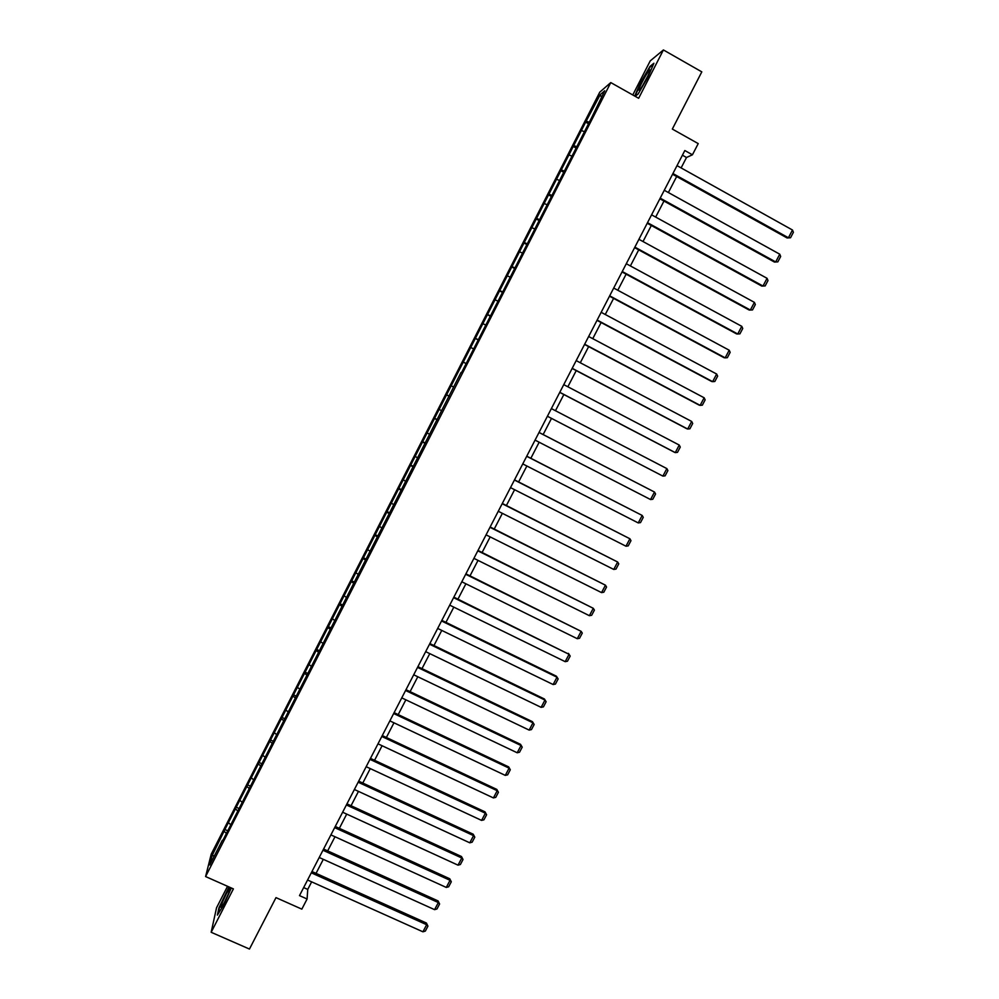 <?xml version="1.0" encoding="UTF-8"?>
<svg xmlns="http://www.w3.org/2000/svg" width="999" height="999" viewBox="0 0 999 999"><rect width="100%" height="100%" fill="white"/><g stroke="black" fill="none" stroke-linecap="round" stroke-linejoin="round"><path stroke-width="1.5" d="M227.535 886.3L216.533 907.791L211.164 932.279L249.463 949.05L275.986 897.626L301.835 909.14L307.093 899L307.742 889.41L311.651 881.855M599.775 92.158L211.226 854.145L205.594 876.56L610.776 82.58L599.775 92.158M610.776 82.58L638.648 98.277L663.411 49.95L650.224 60.889L632.767 94.967M663.411 49.95L701.81 71.866L672.327 129.058L698.226 143.606L692.432 154.795L684.827 150.537L299.5 895.616L307.093 899M222.902 840.334L461.026 372.465M222.34 840.296L209.74 864.984L212.013 855.856L224.887 829.507L227.285 830.581M461.501 372.714L591.895 117.133L604.732 90.772L600.262 94.618L585.651 122.115L224.887 829.507M228.783 822.964L230.432 824.437M235.801 809.202L237.862 811.013M240.197 800.574L241.858 802.035M247.24 786.775L249.325 788.561M251.661 778.121L253.321 779.557M258.716 764.272L260.814 766.033M263.137 755.606L264.822 757.017M270.23 741.72L272.34 743.456M274.663 733.016L276.361 734.402M281.768 719.093L283.891 720.791M286.214 710.364L287.937 711.725M293.344 696.39L295.492 698.076M297.802 687.649L299.538 688.985M304.945 673.626L307.118 675.274M309.428 664.859L311.176 666.171M316.596 650.799L318.781 652.422M321.079 642.007L322.852 643.294M328.271 627.896L330.482 629.495M332.779 619.08L334.553 620.342M339.985 604.932L342.22 606.493M344.505 596.078L346.291 597.327M351.735 581.905L353.983 583.428M356.268 573.026L358.079 574.238M363.524 558.791L365.784 560.302M368.057 549.887L369.892 551.086M375.337 535.626L377.622 537.1M379.895 526.685L381.743 527.859M387.2 512.375L389.498 513.823M391.77 503.421L393.618 504.57M399.088 489.06L401.411 490.472M403.671 480.082L405.544 481.206M411.014 465.684L413.361 467.057M415.609 456.668L417.495 457.767M422.977 442.22L425.337 443.581M427.584 433.179L429.495 434.265M434.977 418.693L437.362 420.017M439.597 409.627L441.521 410.689M447.015 395.104L449.413 396.391M451.648 386.014L453.583 387.038M463.736 362.312L466.171 363.561M471.191 347.689L473.151 348.676M475.861 338.549L478.309 339.76M483.341 323.876L485.314 324.837M488.012 314.697L490.497 315.884M495.516 300L497.514 300.936M500.212 290.784L502.709 291.945M507.742 276.036L509.752 276.948M512.45 266.808L514.96 267.919M519.992 252.01L522.027 252.884M524.712 242.745L527.26 243.831M532.292 227.897L534.34 228.759M537.025 218.606L539.585 219.668M544.617 203.721L546.69 204.558M549.375 194.405L551.96 195.429M556.992 179.47L559.078 180.27M561.763 170.117L564.36 171.116M569.405 155.145L571.503 155.919M574.188 145.767L576.81 146.716M581.843 130.732L583.965 131.493M586.638 121.329L589.285 122.253M600.262 94.618L601.448 97.215M211.164 932.279L233.391 888.898L205.594 876.56M681.118 167.919L686.513 157.492L692.432 154.795M316.046 873.363L323.301 859.34M327.684 850.886L334.99 836.75M339.348 828.346L346.715 814.098M351.049 805.731L358.479 791.383M362.787 783.054L370.267 768.593M374.563 760.301L382.093 745.741M386.363 737.487L393.956 722.814M398.201 714.61L405.856 699.824M410.089 691.658L417.794 676.76M422.003 668.631L429.77 653.621M433.953 645.541L441.77 630.419M445.929 622.377L453.821 607.142M457.954 599.15L465.896 583.803M470.017 575.849L478.022 560.389M482.105 552.472L490.172 536.9M494.243 529.033L502.36 513.336M506.406 505.519L514.597 489.71M518.618 481.93L526.86 466.009M530.856 458.279L539.16 442.232M543.144 434.553L551.51 418.381M555.469 410.726L563.848 394.53M567.857 386.775L576.236 370.604M580.294 362.762L588.648 346.603M592.757 338.673L601.111 322.54M605.269 314.498L613.598 298.389M617.807 290.259L626.136 274.163M630.394 265.946L638.711 249.875M643.019 241.546L651.323 225.499M655.681 217.083L663.973 201.049M668.381 192.532L676.66 176.536M212.013 855.856L214.498 855.656M224.4 831.555L226.373 833.353M682.417 155.195L686.513 157.492M303.659 887.574L307.742 889.41M585.651 122.115L588.536 123.726M573.239 146.453L576.136 148.052M560.876 170.704L563.761 172.29M548.538 194.892L551.423 196.466M536.251 218.993L539.135 220.554M523.988 243.032L526.873 244.58M511.763 266.983L514.66 268.531M499.587 290.871L502.472 292.407M487.437 314.697L490.322 316.208M475.337 338.436L478.221 339.947M463.261 362.113L466.146 363.611M446.603 394.767L449.488 396.253M434.615 418.269L437.5 419.742M422.664 441.695L425.549 443.156M410.751 465.059L413.636 466.508M398.876 488.349L401.76 489.797M387.038 511.563L389.922 512.999M375.224 534.715L378.109 536.138M363.449 557.804L366.333 559.215M351.723 580.819L354.608 582.217M340.022 603.758L342.894 605.157M328.346 626.635L331.231 628.021M316.72 649.45L319.605 650.824M305.12 672.19L308.004 673.551M293.556 694.854L296.441 696.216M282.03 717.469L284.915 718.805M270.529 740.009L273.239 741.258M259.066 762.474L261.613 763.648M247.64 784.889L250.05 785.988M236.251 807.229L238.649 808.316M635.114 96.291L638.086 94.068L647.914 77.16L653.883 63.249L649.974 66.421L640.309 83.104L634.715 96.066M228.983 886.937L218.943 907.841L217.382 915.121L223.726 904.894L231.318 887.986M677.022 165.634L792.494 230.02L788.411 237.774L787.15 237.987L790.546 237.737L788.411 237.774L672.939 173.539M672.564 174.251L787.15 237.987M792.494 230.02L793.406 232.305L790.546 237.737M638.698 90.097L640.022 89.623C644.667 82.755 648.014 76.374 650.074 70.504L649.85 69.893C648.339 70.167 639.198 86.763 638.698 90.097M635.077 96.266L640.721 83.179L650.087 67.008L653.421 64.323M648.314 75.087L642.12 86.538M224.65 902.01C228.771 893.581 230.594 888.81 230.145 887.699L226.373 893.705C221.466 903.945 219.867 908.466 221.591 907.292L224.65 902.01M228.746 893.069L223.963 903.333M218.082 913.985L219.443 907.666L229.345 887.112M664.285 190.272L779.757 254.196L775.686 261.938L774.475 262.075L777.834 261.875L775.686 261.938L660.214 198.152M659.877 198.789L774.475 262.075M779.757 254.196L780.681 256.468L777.834 261.875M651.585 214.835L767.057 278.309L762.999 286.026L761.825 286.101L765.159 285.939L762.999 286.026L647.514 222.69M647.227 223.252L761.825 286.101M767.057 278.309L767.994 280.544L765.159 285.939M638.923 239.31L754.395 302.36L750.349 310.04L749.213 310.052L634.615 247.64M634.865 247.14L750.349 310.04L752.522 309.927L755.344 304.558L754.395 302.36M626.298 263.724L741.77 326.323L737.737 333.991L736.638 333.928L622.04 271.953M622.265 271.528L737.737 333.991L739.922 333.853L742.744 328.484L741.77 326.323M613.711 288.049L729.195 350.212L725.174 357.854L724.113 357.729L609.502 296.191M609.69 295.841L725.174 357.854L727.359 357.692L730.169 352.347L729.195 350.212M601.173 312.312L716.645 374.026L712.637 381.655L711.613 381.456L597.015 320.354M597.152 320.067L712.637 381.655L714.834 381.468L717.644 376.136L716.645 374.026M588.661 336.488L704.145 397.777L700.149 405.369L699.15 405.119L584.552 344.443M584.665 344.23L700.149 405.369L702.347 405.169L705.144 399.862L704.145 397.777M576.198 360.602L691.683 421.453L687.687 429.033L686.738 428.696L572.127 368.456M572.202 368.319L687.687 429.033L689.909 428.796L692.694 423.501L691.683 421.453M563.761 384.64L679.245 445.054L675.274 452.609L674.35 452.21L559.752 392.395M559.79 392.32L675.274 452.609L677.497 452.36L680.282 447.077L679.245 445.054M551.373 408.591L666.857 468.593L662.886 476.111L547.402 416.258M666.857 468.593L667.894 470.579L665.122 475.836L662.886 476.111M539.023 432.48L654.495 492.045L539.048 432.43M535.064 440.122L650.549 499.55L654.495 492.045L655.556 494.006L652.797 499.25L650.549 499.55M526.698 456.293L642.182 515.447L526.76 456.181M522.764 463.911L638.249 522.927L642.182 515.447L643.256 517.37L640.496 522.602L638.249 522.927M514.423 480.032L629.907 538.761L514.522 479.857M510.501 487.624L625.973 546.216L629.907 538.761L630.981 540.659L628.234 545.879L625.973 546.216M502.185 503.708L617.657 562.012L502.31 503.459M498.264 511.276L613.748 569.442L617.657 562.012L618.756 563.873L616.008 569.08L613.748 569.442M489.985 527.297L605.456 585.189L490.147 526.985M486.076 534.852L601.548 592.607L605.456 585.189L606.555 587.025L603.821 592.207L601.548 592.607M477.809 550.824L593.281 608.304L478.009 550.437M473.926 558.354L589.385 615.696L593.281 608.304L594.405 610.114L591.67 615.284L589.385 615.696M465.684 574.275L581.143 631.343L465.921 573.826M461.8 581.78L577.272 638.711L581.143 631.343L582.28 633.116L579.557 638.274L577.272 638.711M453.596 597.664L569.055 654.308L453.858 597.14M449.725 605.144L565.184 661.663L569.055 654.308L570.192 656.068L567.482 661.201L565.184 661.663M568.443 653.371L570.192 656.068M441.533 620.966L556.992 677.21L556.418 676.211L441.845 620.379M437.674 628.433L553.134 684.54L556.992 677.21L558.141 678.945L555.444 684.065L553.134 684.54M556.418 676.211L558.141 678.945M429.52 644.205L544.967 700.049L544.418 698.988L429.857 643.556M425.674 651.648L541.121 707.354L544.967 700.049L546.128 701.748L543.444 706.855L541.121 707.354M544.418 698.988L546.128 701.748M417.532 667.382L532.979 722.814L532.467 721.69L417.907 666.67M413.698 674.787L529.145 730.094L532.979 722.814L534.153 724.487L531.468 729.582L529.145 730.094M532.467 721.69L534.153 724.487M405.582 690.484L521.016 745.516L520.541 744.33L405.994 689.697M401.76 697.876L517.195 752.771L521.016 745.516L522.215 747.152L519.53 752.235L517.195 752.771M520.541 744.33L522.215 747.152M393.681 713.511L509.103 768.144L508.666 766.895L394.118 712.662M389.872 720.878L505.294 775.386L509.103 768.144L510.302 769.754L507.642 774.824L505.294 775.386M508.666 766.895L510.302 769.754M381.805 736.475L497.215 790.709L496.815 789.41L382.267 735.564M377.997 743.818L493.419 797.926L497.215 790.709L498.426 792.294L495.779 797.339L493.419 797.926M496.815 789.41L498.426 792.294M369.967 759.365L485.377 813.211L485.002 811.85L370.467 758.391M366.171 766.695L481.58 820.404L485.377 813.211L486.6 814.772L483.941 819.804L481.58 820.404M485.002 811.85L486.6 814.772M358.154 782.192L473.563 835.639L473.214 834.215L358.691 781.156M354.383 789.497L469.78 842.819L473.563 835.639L474.8 837.174L472.152 842.194L469.78 842.819M473.214 834.215L474.8 837.174M346.391 804.944L461.788 858.004L461.476 856.518L346.953 803.845M342.62 812.224L458.017 865.159L461.788 858.004L463.024 859.515L460.389 864.51L458.017 865.159M461.476 856.518L463.024 859.515M334.653 827.634L450.037 880.306L449.762 878.77L335.252 826.473M330.906 834.889L446.278 887.437L450.037 880.306L451.298 881.78L448.663 886.775L446.278 887.437M449.762 878.77L451.298 881.78M322.952 850.249L438.336 902.547L438.086 900.936L323.589 849.038M319.218 857.492L434.59 909.652L438.336 902.547L439.597 903.983L436.975 908.965L434.59 909.652M438.086 900.936L439.597 903.983M311.288 872.814L426.66 924.712L426.436 923.051L311.963 871.528M307.567 880.019L422.927 931.805L426.66 924.712L427.934 926.135L425.324 931.093L422.927 931.805M426.436 923.051L427.934 926.135M649.874 71.266L649.85 69.893M230.232 888.785L230.145 887.699"/></g></svg>
